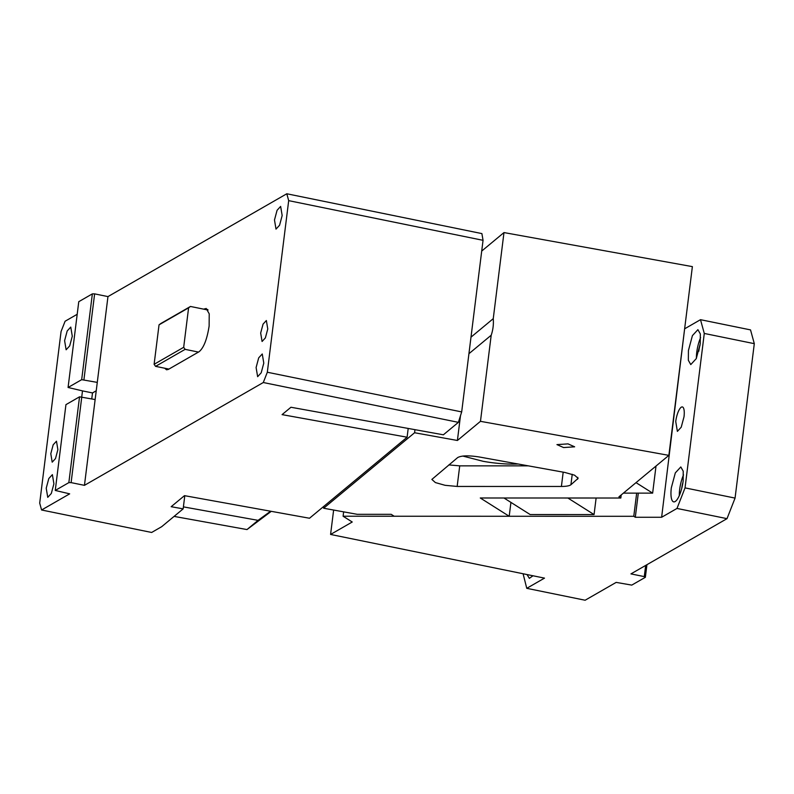 <?xml version="1.0" encoding="UTF-8"?>
<svg xmlns="http://www.w3.org/2000/svg" width="794" height="794" viewBox="0 0 794 794"><rect width="100%" height="100%" fill="white"/><g stroke="black" fill="none" stroke-linecap="round" stroke-linejoin="round"><path stroke-width="1.19" d="M184.794 495.704L183.156 508.865L171.167 506.701L184.476 495.654L309.501 518.244L407.104 437.216L408.195 428.442M267.32 372.237L263.29 382.519L84.452 485.342L107.964 296.599L286.803 193.766L288.688 200.644L267.32 372.237L461.681 411.917L458.386 422.348L443.38 434.804L290.951 407.253L282.078 414.627L407.104 437.216M183.156 508.865L161.718 526.67L151.644 532.466L41.586 509.996L39.7 503.108L61.069 331.515L65.098 321.242L77.197 314.285M95.141 399.551L79.539 396.821L65.942 404.642L55.252 490.444L69.674 493.848L41.586 509.996M96.233 390.787L92.501 392.931L82.497 390.886L81.752 396.831M50.796 453.721L52.196 462.158L55.491 458.585L57.883 449.642L56.473 441.206L53.188 444.779L50.796 453.721M46.221 488.211L47.749 497.352L51.312 493.481L53.903 483.794L52.384 474.653L48.811 478.524L46.221 488.211M64.602 340.646L66.13 349.777L69.693 345.906L72.284 336.219L70.765 327.078L67.192 330.949L64.602 340.646M164.695 368.218L166.542 369.796L168.318 369.418L199.066 351.742C203.711 347.891 207.065 339.326 209.13 326.046L209.219 313.819L206.192 308.469L203.82 309.184L190.481 306.464L160.914 323.456L159.038 324.835L154.115 364.297L183.682 347.306L188.595 307.834L190.481 306.464M274.486 219.968L276.004 229.109L279.577 225.238L282.168 215.541L280.639 206.41L277.076 210.281L274.486 219.968M256.105 367.533L257.633 376.674L261.196 372.803L263.787 363.116L262.258 353.975L258.695 357.846L256.105 367.533M260.67 333.043L262.08 341.48L265.375 337.907L267.767 328.964L266.357 320.528L263.072 324.101L260.67 333.043M458.386 422.348L263.29 382.519M286.803 193.766L481.898 233.595L483.05 240.324L288.688 200.644M461.681 411.917L483.05 240.324M174.094 516.398L246.984 529.568L258.07 520.358L183.404 506.87M258.07 520.358L270.595 511.217M271.26 511.336L246.984 529.568M92.501 392.931L91.757 398.856M208.038 310.047L203.82 309.184M97.275 382.39L81.673 379.671L68.076 387.482L78.765 301.69L92.362 293.869L81.673 379.671M107.964 296.599L94.625 293.869L83.936 379.671M94.625 293.869L92.362 293.869M82.497 390.886L68.076 387.482M84.452 485.342L71.113 482.623L81.792 396.831M55.252 490.444L68.85 482.623L71.113 482.623M79.539 396.821L68.85 482.623M168.914 369.081L155.574 366.352L154.115 364.297M198.47 352.079L185.131 349.36L155.574 366.352M185.131 349.36L183.682 347.306M159.038 324.835L188.595 307.834M523.087 573.754L526.759 588.324L585.128 600.234L616.164 582.389L631.766 585.109L645.363 577.298L646.931 564.703M526.759 588.324L544.495 578.121L330.582 534.451L352.228 522.005L343.097 516.229L633.781 516.299L636.669 493.134M532.982 575.769L529.36 578.34L527.027 574.558M685.043 487.883L735.065 498.096L727.016 518.651L676.994 508.438L685.043 487.883L704.278 333.45L754.3 343.663L735.065 498.096M704.278 333.45L700.497 319.684L750.529 329.897L754.3 343.663M676.994 508.438L661.63 517.271L635.299 517.261L638.307 493.134M635.299 517.261L633.781 516.299M661.63 517.271L684.666 328.518M675.734 421.545A12.476 3.702 101.5 0 1 682.374 406.935A12.476 3.702 101.5 0 1 684.011 416.781L681.222 427.212L677.381 431.38L675.734 421.545M681.709 488.509A11.582 3.434 101.5 0 1 681.738 488.31A11.582 3.434 101.5 0 1 682.959 482.365M679.297 495.605A17.825 5.28 101.5 0 1 679.664 489.501A17.825 5.28 101.5 0 1 683.525 474.891M683.148 480.995L683.227 471.219L680.805 466.941L675.317 472.896L671.327 487.794A17.825 5.28 101.5 0 0 673.679 501.858A17.825 5.28 101.5 0 0 683.148 480.995M685.143 328.518L700.497 319.684M700.248 343.723L700.328 333.946L697.906 329.669L692.418 335.614L688.428 350.521L688.348 360.297L690.77 364.585L696.259 358.63L700.248 343.723M696.388 358.332A17.825 5.28 101.5 0 1 696.765 352.228A17.825 5.28 101.5 0 1 700.626 337.619M698.809 351.236A11.582 3.434 101.5 0 1 698.829 351.037A11.582 3.434 101.5 0 1 700.06 345.092M645.681 565.417L644.281 576.613L630.942 573.893L727.016 518.651M644.281 576.613L645.363 577.298M503.972 497.997L530.174 514.562L594.061 514.572L596.125 498.017M567.859 498.007L594.061 514.572M343.097 516.229L343.643 511.862M333.629 510.046L330.582 534.451M510.929 502.394L509.202 516.269L480.281 497.987L620.829 498.017L618.943 496.826L668.866 455.369L692.378 266.625L503.982 232.573L481.72 251.063M462.823 456.064L483.089 461.294A44.553 10.779 -172.9 0 0 518.145 464.014M448.818 464.917L459.726 465.85L528.387 465.86M457.672 457.572L431.867 479.427L435.39 482.573L445.106 485.313L457.155 486.444L561.408 486.464C566.281 486.434 569.447 485.859 570.926 484.747L578.121 478.345L574.588 475.189L564.871 472.46L479.239 456.977C468.569 455.319 461.383 455.518 457.672 457.572M668.866 455.369L480.469 421.326L457.404 440.481L414.587 432.74L414.964 429.673M509.202 516.269L394.201 516.239L391.164 514.314L357.211 514.314L323.644 508.239L414.587 432.74M563.581 447.558L574.638 446.814L568.018 443.876L556.951 444.61L563.581 447.558M323.644 508.239L323.883 506.314M460.49 415.679L457.404 440.481M656.013 466.048L652.638 493.134L636.024 482.643M623.389 493.134L652.638 493.134M620.829 498.017L621.216 494.94M503.982 232.573L493.253 318.672L470.991 337.162M493.253 318.672A41.884 39.631 -129.7 0 1 491.198 335.227L480.469 421.326M468.926 353.707L491.198 335.227M207.691 309.511L204.405 308.846M459.726 465.85L457.155 486.444M563.184 472.152L561.408 486.464M572.226 474.286L570.926 484.747M577.794 477.343L577.556 479.239"/></g></svg>
